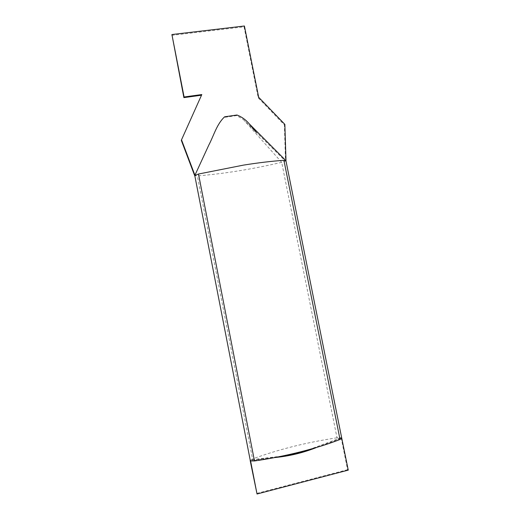 <?xml version="1.0" encoding="UTF-8"?>
<svg xmlns="http://www.w3.org/2000/svg" width="520" height="520" viewBox="0 0 520 520"><rect width="100%" height="100%" fill="white"/><g stroke="black" fill="none" stroke-linecap="round" stroke-linejoin="round"><path stroke-width="0.39" stroke-dasharray="2.6 1.95" d="M171.743 35.354L244.036 26.832L258.258 97.909L284.369 124.917L285.506 161.07L281.69 162.331C252.167 169.214 224.061 173.745 197.373 175.916L194.799 175.669L208.598 145.548C213.909 136.162 215.989 124.384 224.283 117.384L236.633 115.596L243.444 119.594L285.402 161.09L285.928 160.693M281.645 456.176L250.283 460.493L252.551 458.959L197.373 175.916M316.758 447.388L341.712 438.094L341.036 437.729L309.276 449.534M243.444 119.594L281.69 162.331L337.012 437.801L341.042 437.729M337.012 437.801C306.481 442.384 278.33 449.436 252.551 458.959M236.633 115.596L224.283 117.384M237.003 115.011L224.614 116.805M181.311 140.348L201.806 94.556M244.036 26.832L244.406 26M258.258 97.909L258.674 97.279M284.369 124.917L284.856 124.371M274.651 457.574L250.692 460.935M341.036 437.729L341.705 438.009M341.14 437.704L347.568 469.677L348.257 470.132M347.568 469.677L256.588 493.454M340.412 437.638L336.928 439.147M281.814 456.144L250.887 459.778"/><path stroke-width="0.78" d="M194.805 175.5L198.504 174.025L243.451 165.12C258.239 162.76 271.726 161.155 283.913 160.303L285.903 160.576L341.744 438.185L340.028 439.465L283.913 160.303M198.504 174.025L254.475 460.967C269.815 458.744 285.084 455.722 300.3 451.9C315.439 448.058 328.679 443.918 340.028 439.465M341.725 438.087L348.257 470.132L257.023 494L250.172 460.519L250.692 460.935L254.475 460.967M309.276 449.534C300.736 452.582 291.935 454.74 282.887 456.001L281.645 456.176M194.825 175.468L208.812 145.073C213.857 135.473 216.691 124.254 224.614 116.805L237.003 115.011C241.774 116.864 245.863 119.815 249.262 123.858L284.778 159.51M194.935 175.272L181.513 139.828L201.806 94.556L184.093 96.98L171.912 34.535L244.406 26L258.674 97.279L284.856 124.371L286 160.628M194.694 175.689L181.311 140.348L181.513 139.828M201.513 95.206L183.885 97.624L184.093 96.98M183.885 97.624L171.912 34.535M316.758 447.388C303.303 452.777 289.269 456.17 274.651 457.574M250.172 460.519L250.692 460.935M257.023 494L250.588 460.96M194.786 175.624L250.289 460.564M282.887 456.001L281.814 456.144M285.662 160.388L257.719 132.431M249.262 123.858L256.418 132.574L252.174 126.939"/></g></svg>
